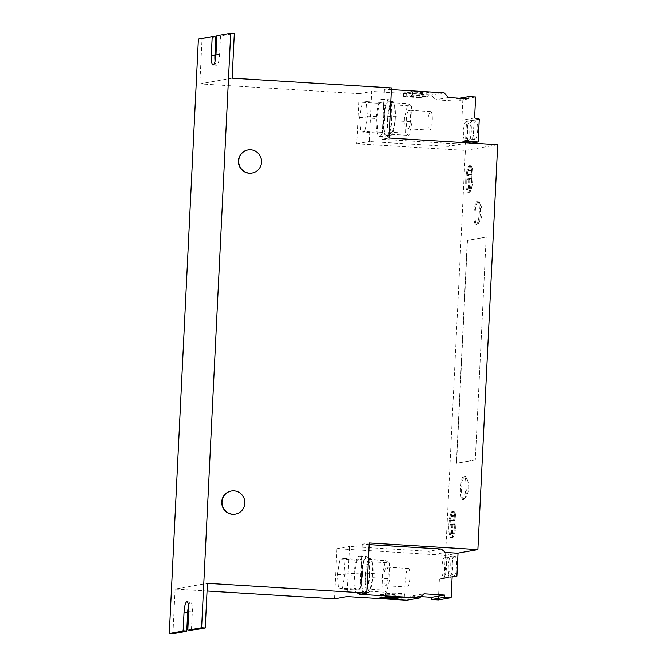 <?xml version="1.0" encoding="UTF-8"?>
<svg xmlns="http://www.w3.org/2000/svg" width="667" height="667" viewBox="0 0 667 667"><rect width="100%" height="100%" fill="white"/><g stroke="black" fill="none" stroke-linecap="round" stroke-linejoin="round"><path stroke-width="0.5" stroke-dasharray="3.33 2.5" d="M448.349 557.337A10.055 2.268 93.5 0 1 448.474 557.337A10.055 2.268 93.5 0 1 450.142 567.233A10.055 2.268 93.5 0 1 447.365 577.397A10.055 2.268 93.5 0 1 447.249 577.405A10.055 2.268 93.5 0 1 445.581 567.5A10.055 2.268 93.5 0 1 448.349 557.337M444.731 557.12A10.055 2.268 93.5 0 1 444.856 557.112A10.055 2.268 93.5 0 1 446.515 567.017A10.055 2.268 93.5 0 1 443.747 577.18A10.055 2.268 93.5 0 1 443.622 577.188A10.055 2.268 93.5 0 1 441.954 567.284A10.055 2.268 93.5 0 1 444.731 557.12M454.727 556.211A10.055 2.268 93.5 0 1 454.844 556.203A10.055 2.268 93.5 0 1 456.511 566.108A10.055 2.268 93.5 0 1 453.743 576.271A10.055 2.268 93.5 0 1 453.618 576.28A10.055 2.268 93.5 0 1 451.951 566.375A10.055 2.268 93.5 0 1 454.727 556.211M451.1 555.986A10.055 2.268 93.5 0 1 451.226 555.978A10.055 2.268 93.5 0 1 452.893 565.883A10.055 2.268 93.5 0 1 450.125 576.046A10.055 2.268 93.5 0 1 450 576.055A10.055 2.268 93.5 0 1 448.332 566.15A10.055 2.268 93.5 0 1 451.1 555.986M475.112 139.42A9.313 2.101 93.5 0 1 474.996 139.428A9.313 2.101 93.5 0 1 473.453 130.257A9.313 2.101 93.5 0 1 476.013 120.844A9.313 2.101 93.5 0 1 476.13 120.844A9.313 2.101 93.5 0 1 477.672 130.007A9.313 2.101 93.5 0 1 475.112 139.42M471.486 139.195A9.313 2.101 93.5 0 1 471.369 139.203A9.313 2.101 93.5 0 1 469.826 130.032A9.313 2.101 93.5 0 1 472.394 120.627A9.313 2.101 93.5 0 1 472.511 120.619A9.313 2.101 93.5 0 1 474.054 129.79A9.313 2.101 93.5 0 1 471.486 139.195M468.734 140.554A9.313 2.101 93.5 0 1 468.618 140.554A9.313 2.101 93.5 0 1 467.075 131.391A9.313 2.101 93.5 0 1 469.643 121.978A9.313 2.101 93.5 0 1 469.76 121.969A9.313 2.101 93.5 0 1 471.302 131.141A9.313 2.101 93.5 0 1 468.734 140.554M465.116 140.328A9.313 2.101 93.5 0 1 464.999 140.337A9.313 2.101 93.5 0 1 463.457 131.166A9.313 2.101 93.5 0 1 466.025 121.753A9.313 2.101 93.5 0 1 466.133 121.744A9.313 2.101 93.5 0 1 467.675 130.915A9.313 2.101 93.5 0 1 465.116 140.328M235.343 514.115A11.731 11.414 79.9 0 0 233.742 490.879A11.731 11.414 79.9 0 0 231.249 491.012M252.018 173.103A11.731 11.414 79.9 0 0 250.417 149.875A11.731 11.414 79.9 0 0 247.924 150M465.583 479.64A11.731 2.643 93.5 0 1 465.366 492.421A11.731 2.643 93.5 0 1 462.489 499.475A11.731 2.643 93.5 0 1 460.822 495.889A11.731 2.643 93.5 0 1 461.039 483.108A11.731 2.643 93.5 0 1 463.924 476.055A11.731 2.643 93.5 0 1 465.583 479.64M465.641 496.265A11.731 2.643 93.5 0 1 464.399 499.041A11.731 2.643 93.5 0 1 463.573 499.541A11.731 2.643 93.5 0 1 461.906 495.956A11.731 2.643 93.5 0 1 462.94 479.398A11.731 2.643 93.5 0 1 465.007 476.121A11.731 2.643 93.5 0 1 465.766 476.713A11.731 2.643 93.5 0 1 466.667 479.706A11.731 2.643 93.5 0 1 465.641 496.265M478.272 220.293A11.731 2.643 93.5 0 1 475.93 224.587A11.731 2.643 93.5 0 1 473.954 217.817A11.731 2.643 93.5 0 1 475.029 205.461A11.731 2.643 93.5 0 1 477.364 201.167A11.731 2.643 93.5 0 1 479.34 207.937A11.731 2.643 93.5 0 1 478.272 220.293M475.529 222.003A11.731 2.643 93.5 0 1 476.113 205.528A11.731 2.643 93.5 0 1 478.447 201.234A11.731 2.643 93.5 0 1 479.214 201.826A11.731 2.643 93.5 0 1 479.94 203.877A11.731 2.643 93.5 0 1 479.356 220.36A11.731 2.643 93.5 0 1 477.847 224.154A11.731 2.643 93.5 0 1 477.013 224.654A11.731 2.643 93.5 0 1 475.529 222.003M429.481 113.056A9.313 2.101 -86.5 0 0 427.989 123.437A9.313 2.101 -86.5 0 0 429.598 130.165A9.313 2.101 -86.5 0 0 430.849 128.689A9.313 2.101 -86.5 0 0 432.333 118.317A9.313 2.101 -86.5 0 0 430.732 111.581A9.313 2.101 -86.5 0 0 429.481 113.056M407.754 111.731A9.313 2.101 -86.5 0 0 406.261 122.103A9.313 2.101 -86.5 0 0 407.87 128.839A9.313 2.101 -86.5 0 0 409.121 127.364A9.313 2.101 -86.5 0 0 410.605 116.983A9.313 2.101 -86.5 0 0 409.004 110.247A9.313 2.101 -86.5 0 0 407.754 111.731M391.704 117.584A17.134 3.869 93.5 0 1 386.743 135.384A17.134 3.869 93.5 0 1 383.884 118.976A17.134 3.869 93.5 0 1 388.836 101.184A17.134 3.869 93.5 0 1 391.704 117.584M394.581 104.902L394.581 105.036A17.134 3.869 93.5 0 1 395.323 117.809A17.134 3.869 93.5 0 1 395.131 120.652A17.134 3.869 93.5 0 1 395.106 120.894A17.134 3.869 93.5 0 1 391.996 134.267A17.134 3.869 93.5 0 1 391.938 134.359A17.134 3.869 93.5 0 1 390.37 135.601A17.134 3.869 93.5 0 1 388.277 132.116A17.134 3.869 93.5 0 1 388.244 131.974A17.134 3.869 93.5 0 1 387.502 119.193A17.134 3.869 93.5 0 1 387.694 116.35L390.854 102.626L394.581 104.902L411.597 105.945L412.156 121.828L408.996 135.426L405.269 133.142L404.711 117.267L407.879 103.668L411.597 105.945M392.038 117.525A18.626 4.202 93.5 0 1 386.652 136.868A18.626 4.202 93.5 0 1 383.542 119.034A18.626 4.202 93.5 0 1 388.928 99.691A18.626 4.202 93.5 0 1 392.038 117.525M384.801 117.084A18.626 4.202 93.5 0 1 379.415 136.427A18.626 4.202 93.5 0 1 376.296 118.593A18.626 4.202 93.5 0 1 381.691 99.25A18.626 4.202 93.5 0 1 384.801 117.084M407.137 569.968A9.313 2.101 -86.5 0 0 405.644 580.34A9.313 2.101 -86.5 0 0 407.245 587.077A9.313 2.101 -86.5 0 0 408.504 585.601A9.313 2.101 -86.5 0 0 409.988 575.221A9.313 2.101 -86.5 0 0 408.387 568.492A9.313 2.101 -86.5 0 0 407.137 569.968M385.401 568.634A9.313 2.101 -86.5 0 0 383.917 579.014A9.313 2.101 -86.5 0 0 385.518 585.743A9.313 2.101 -86.5 0 0 386.777 584.267A9.313 2.101 -86.5 0 0 388.261 573.895A9.313 2.101 -86.5 0 0 386.66 567.158A9.313 2.101 -86.5 0 0 385.401 568.634M369.351 574.495A17.134 3.869 93.5 0 1 364.399 592.288A17.134 3.869 93.5 0 1 361.539 575.879A17.134 3.869 93.5 0 1 366.491 558.087A17.134 3.869 93.5 0 1 369.351 574.495M372.228 561.814L372.236 561.939A17.134 3.869 93.5 0 1 372.978 574.721A17.134 3.869 93.5 0 1 372.786 577.564A17.134 3.869 93.5 0 1 372.761 577.805A17.134 3.869 93.5 0 1 369.651 591.179A17.134 3.869 93.5 0 1 369.593 591.27A17.134 3.869 93.5 0 1 368.017 592.513A17.134 3.869 93.5 0 1 365.933 589.028A17.134 3.869 93.5 0 1 365.9 588.878A17.134 3.869 93.5 0 1 365.157 576.105A17.134 3.869 93.5 0 1 365.349 573.261L368.509 559.53L372.228 561.814L389.253 562.856L389.811 578.731L386.643 592.329L382.925 590.053L382.366 574.17L385.534 560.572L389.253 562.856M369.693 574.437A18.626 4.202 93.5 0 1 364.307 593.78A18.626 4.202 93.5 0 1 361.197 575.946A18.626 4.202 93.5 0 1 366.583 556.603A18.626 4.202 93.5 0 1 369.693 574.437M362.456 573.995A18.626 4.202 93.5 0 1 357.062 593.33A18.626 4.202 93.5 0 1 353.952 575.496A18.626 4.202 93.5 0 1 359.338 556.161A18.626 4.202 93.5 0 1 362.456 573.995M466.833 179.631A13.315 3.002 93.5 0 1 470.685 165.8A13.315 3.002 93.5 0 1 472.911 178.556A13.315 3.002 93.5 0 1 469.059 192.379A13.315 3.002 93.5 0 1 466.833 179.631M465.749 179.565A13.315 3.002 93.5 0 1 469.601 165.733A13.315 3.002 93.5 0 1 471.827 178.489A13.315 3.002 93.5 0 1 467.976 192.313A13.315 3.002 93.5 0 1 465.749 179.565M471.761 178.498A13.032 2.943 93.5 0 1 467.992 192.038A13.032 2.943 93.5 0 1 465.816 179.548A13.032 2.943 93.5 0 1 469.585 166.016A13.032 2.943 93.5 0 1 471.761 178.498M472.853 178.564A13.032 2.943 93.5 0 1 469.076 192.104A13.032 2.943 93.5 0 1 466.9 179.615A13.032 2.943 93.5 0 1 470.669 166.083A13.032 2.943 93.5 0 1 472.853 178.564M449.942 525.096A13.315 3.002 93.5 0 1 453.793 511.272A13.315 3.002 93.5 0 1 456.02 524.02A13.315 3.002 93.5 0 1 452.168 537.852A13.315 3.002 93.5 0 1 449.942 525.096M448.849 525.029A13.315 3.002 93.5 0 1 452.701 511.205A13.315 3.002 93.5 0 1 454.927 523.954A13.315 3.002 93.5 0 1 451.075 537.785A13.315 3.002 93.5 0 1 448.849 525.029M454.869 523.962A13.032 2.943 93.5 0 1 451.092 537.502A13.032 2.943 93.5 0 1 448.916 525.021A13.032 2.943 93.5 0 1 452.685 511.481A13.032 2.943 93.5 0 1 454.869 523.962M455.953 524.029A13.032 2.943 93.5 0 1 452.184 537.569A13.032 2.943 93.5 0 1 450 525.087A13.032 2.943 93.5 0 1 453.777 511.547A13.032 2.943 93.5 0 1 455.953 524.029M364.766 131.307L360.839 131.999L359.605 117.492L362.289 102.284L366.216 101.584L367.45 116.1L364.766 131.307L381.782 132.349L377.864 133.041L376.622 118.534L379.315 103.327L383.242 102.626L384.475 117.142L381.782 132.349M334.475 598.833L336.927 548.683L445.573 555.328L465.383 150.425L356.728 143.78L359.188 93.63L371.719 91.404L369.268 141.554L448.399 146.398L461.147 144.139L463.432 142.605M356.728 143.78L369.268 141.554M441.346 549.041L428.598 551.301L349.466 546.456L347.015 596.606M336.927 548.683L349.466 546.456M445.573 555.328L457.579 553.201M369.143 544.622L362.214 544.197L369.226 542.955M342.421 588.211L338.494 588.911L337.26 574.404L339.945 559.196L343.872 558.496L345.106 573.011L342.421 588.211L359.438 589.253L355.511 589.953L354.277 575.438L356.97 560.238L360.889 559.538L362.131 574.054L359.438 589.253M172.945 633.65L175.129 589.069L207.42 583.35M175.129 589.069L207.045 591.029M216.883 35.801L220.502 36.018L234.309 33.575M359.188 93.63L199.833 83.875L202.018 39.295L215.825 36.852M202.018 39.295L198.399 39.078M220.502 36.018L219.593 54.594A10.238 2.309 93.5 0 1 216.633 65.233A10.238 2.309 93.5 0 1 215.057 61.231M199.833 83.875L232.133 78.147M391.396 89.57L384.467 89.145L391.479 87.902M384.467 89.145L382.016 139.295L389.028 138.052M382.016 139.295L461.147 144.139M465.383 150.425L497.674 144.706M486.185 237.102L475.288 459.988L486.185 237.102L467.3 240.403L456.395 463.29L475.096 459.972M485.993 237.093L467.3 240.403M362.214 544.197L359.763 594.347M188.578 605.769A10.238 2.309 93.5 0 1 190.629 601.993A10.238 2.309 93.5 0 1 192.338 611.797L191.429 630.373M452.585 533.833L452.901 524.846L451.05 525.179L451.075 524.621L454.902 523.945L454.877 524.495L453.026 524.829L452.585 533.833L451.376 533.792L452.459 533.858M451.918 520.327L454.469 519.876L454.444 520.435L451.892 520.885L451.918 520.327L450.834 520.26L454.469 519.876M454.235 516.05L452.534 516.35L452.568 515.791L454.26 515.491L454.235 516.05L451.451 516.283L452.534 516.35M451.451 516.283L451.476 515.724L453.176 515.424L453.151 515.983M453.176 515.424L454.26 515.491M451.476 515.724L452.568 515.791M453.385 519.81L453.36 520.368L450.809 520.819L450.834 520.26M450.809 520.819L451.892 520.885M453.36 520.368L454.444 520.435M451.376 533.792L451.817 524.779L449.967 525.112L449.992 524.554L453.818 523.878L453.793 524.429L451.943 524.762L451.501 533.767M451.943 524.762L453.026 524.829M453.793 524.429L454.877 524.495M453.818 523.878L454.902 523.945M449.992 524.554L451.075 524.621M449.967 525.112L451.05 525.179M451.817 524.779L452.901 524.846M469.46 170.327L471.16 170.027L471.135 170.585L469.435 170.885L469.46 170.327L468.376 170.26L471.16 170.027M469.485 188.369L469.793 179.381L467.951 179.706L467.976 179.148L471.802 178.473L471.769 179.031L469.927 179.356L469.485 188.369L468.267 188.319L469.36 188.386M468.818 174.862L471.369 174.404L471.344 174.962L468.793 175.413L468.818 174.862L467.734 174.796L471.369 174.404M470.277 174.337L470.252 174.896L467.7 175.354L467.734 174.796M467.7 175.354L468.793 175.413M470.252 174.896L471.344 174.962M468.267 188.319L468.709 179.315L466.858 179.64L466.892 179.081L470.71 178.406L470.685 178.964L468.834 179.29L468.401 188.302M468.834 179.29L469.927 179.356M470.685 178.964L471.769 179.031M470.71 178.406L471.802 178.473M466.892 179.081L467.976 179.148M466.858 179.64L467.951 179.706M468.709 179.315L469.793 179.381M428.598 551.301L432.608 554.711L445.356 552.451M432.608 554.711L445.281 555.494L458.029 553.235M445.281 555.494L444.164 578.414L452.143 576.997M444.164 578.414L439.411 578.973L452.159 576.713M439.411 578.973L438.386 599.95M420.927 596.657L411.281 596.073L424.029 593.813M411.281 596.073L406.72 600.258M479.265 119.093L466.516 121.352L461.847 120.21L462.873 99.233L456.161 98.824L456.053 101.042L435.551 99.783L431.424 95.064L371.719 91.404M474.596 117.951L461.847 120.21M475.621 96.973L462.873 99.233M459.596 98.216L456.161 98.824M468.801 98.783L456.053 101.042M448.299 97.524L435.551 99.783M444.172 92.805L431.424 95.064M422.67 93.43L419.86 93.93L403.56 92.93L406.37 92.43L422.67 93.43L422.486 97.149L419.676 97.64L419.86 93.93M429.039 92.304L426.238 92.796L409.938 91.804L412.74 91.304L429.039 92.304L428.856 96.015L426.055 96.515L426.238 92.796M448.399 146.398L452.718 143.497L465.391 144.272L466.516 121.352M465.466 141.237L452.718 143.497M471.877 143.122L465.391 144.272M369.626 591.287L365.9 589.011L365.349 573.261A17.134 3.869 93.5 0 1 365.374 573.02A17.134 3.869 93.5 0 1 368.484 559.646A17.134 3.869 93.5 0 1 368.543 559.546A17.134 3.869 93.5 0 1 370.118 558.312A17.134 3.869 93.5 0 1 372.203 561.789A17.134 3.869 93.5 0 1 372.236 561.939L372.786 577.689L369.626 591.287L386.643 592.329M365.349 573.128L382.366 574.17M368.509 559.53L385.534 560.572M365.9 589.011L382.925 590.053M372.786 577.689L389.811 578.731M337.26 574.404L354.277 575.438M339.945 559.196L356.97 560.238M338.494 588.911L355.511 589.953M345.106 573.011L362.131 574.054M343.872 558.496L360.889 559.538M391.971 134.384L388.252 132.099L387.694 116.35A17.134 3.869 93.5 0 1 387.719 116.108A17.134 3.869 93.5 0 1 390.829 102.735A17.134 3.869 93.5 0 1 390.887 102.643A17.134 3.869 93.5 0 1 392.463 101.401A17.134 3.869 93.5 0 1 394.547 104.886A17.134 3.869 93.5 0 1 394.581 105.036L395.139 120.785L391.971 134.384L408.996 135.426M387.694 116.225L404.711 117.267M390.854 102.626L407.879 103.668M388.252 132.099L405.269 133.142M395.139 120.785L412.156 121.828M359.605 117.492L376.622 118.534M362.289 102.284L379.315 103.327M360.839 131.999L377.864 133.041M367.45 116.1L384.475 117.142M366.216 101.584L383.242 102.626M475.288 459.988L456.587 463.298L467.492 240.42M426.055 96.515L409.755 95.514L412.565 95.014L428.856 96.015M412.565 95.014L412.74 91.304M409.755 95.514L409.938 91.804M419.676 97.64L403.385 96.648L406.186 96.148L422.486 97.149M406.186 96.148L406.37 92.43M403.385 96.648L403.56 92.93M395.331 595.414L398.141 594.914L381.841 593.922L379.039 594.414L395.331 595.414L395.189 598.457M379.039 594.414L378.856 598.132M398.141 594.914L397.957 598.633M381.841 593.922L381.657 597.632M401.709 594.28L404.51 593.788L388.219 592.788L385.409 593.288L401.709 594.28L401.559 597.332M385.409 593.288L385.226 596.998M404.51 593.788L404.327 597.499M388.219 592.788L388.036 596.506M470.077 169.96L470.043 170.519L471.135 170.585M470.043 170.519L468.351 170.819L468.376 170.26M468.351 170.819L469.435 170.885M188.719 611.581L192.338 611.797M215.975 54.369L219.593 54.594M444.856 557.112L448.474 557.337M451.226 555.978L454.844 556.203M471.369 139.203L474.996 139.428M464.999 140.337L468.618 140.554M462.489 499.475L463.573 499.541M464.399 499.041A19.243 19.243 0 0 0 465.766 476.713M475.93 224.587L477.013 224.654M477.847 224.154A19.243 19.243 0 0 0 479.214 201.826M429.598 130.165L407.87 128.839M386.743 135.384L390.37 135.601M379.415 136.427L386.652 136.868M407.245 587.077L385.518 585.743M364.399 592.288L368.017 592.513M357.062 593.33L364.307 593.78M469.601 165.733L470.685 165.8M467.992 192.038L469.076 192.104M452.701 511.205L453.793 511.272M451.092 537.502L452.184 537.569M187.01 601.767L190.629 601.993M213.006 65.007L216.633 65.233M452.685 511.481L453.777 511.547M451.075 537.785L452.168 537.852M469.585 166.016L470.669 166.083M467.976 192.313L469.059 192.379M359.338 556.161L366.583 556.603M366.491 558.087L370.118 558.312M408.387 568.492L386.66 567.158M381.691 99.25L388.928 99.691M388.836 101.184L392.463 101.401M430.732 111.581L409.004 110.247M477.364 201.167L478.447 201.234M463.924 476.055L465.007 476.121M466.133 121.744L469.76 121.969M472.511 120.619L476.13 120.844M450 576.055L453.618 576.28M443.622 577.188L447.249 577.405"/><path stroke-width="1" d="M231.249 491.012A11.731 11.414 79.9 0 0 231.115 491.029A11.731 11.414 79.9 0 0 232.591 514.282A11.731 11.414 79.9 0 0 235.218 514.132A11.731 11.414 79.9 0 0 235.343 514.115M244.831 503.235A11.731 11.414 79.9 0 0 231.374 490.987A11.731 11.414 79.9 0 0 232.85 514.24A11.731 11.414 79.9 0 0 244.831 503.235M247.924 150A11.731 11.414 79.9 0 0 249.275 173.278A11.731 11.414 79.9 0 0 252.018 173.103M238.694 160.83A11.731 11.414 79.9 0 0 252.151 173.078A11.731 11.414 79.9 0 0 250.675 149.825A11.731 11.414 79.9 0 0 238.694 160.83M457.579 553.201L477.872 549.608L497.674 144.706L389.028 138.052L391.479 87.902L232.133 78.147L234.309 33.575L230.69 33.35L201.617 627.705L205.244 627.922L207.42 583.35L366.775 593.105L369.226 542.955L477.872 549.608M452.143 576.997L456.912 576.155L458.029 553.235L445.356 552.451L441.346 549.041L369.143 544.622M207.045 591.029L334.475 598.833L347.015 596.606L406.72 600.258L419.468 597.999L359.763 594.347L366.775 593.105M169.326 633.425L172.945 633.65L186.76 631.199L183.133 630.982L169.326 633.425L198.399 39.078L212.206 36.627L211.297 55.203A10.238 2.309 93.5 0 0 213.006 65.007A10.238 2.309 93.5 0 0 215.975 54.369L216.883 35.801L230.69 33.35M183.133 630.982L184.042 612.406A10.238 2.309 93.5 0 1 187.01 601.767A10.238 2.309 93.5 0 1 188.719 611.581L187.811 630.148L201.617 627.705M212.206 36.627L215.825 36.852L214.916 55.419A10.238 2.309 93.5 0 0 215.057 61.231M186.76 631.199L187.669 612.631A10.238 2.309 93.5 0 1 188.578 605.769M187.811 630.148L191.429 630.373L205.244 627.922M456.912 576.155L452.159 576.713L451.134 597.69L444.414 597.282L444.522 595.064L424.029 593.813L419.468 597.999M444.414 597.282L431.666 599.541L438.386 599.95L451.134 597.69M431.666 599.541L431.774 597.324L444.522 595.064M431.774 597.324L420.927 596.657M401.526 597.999L404.327 597.499L388.036 596.506L385.226 596.998L401.526 597.999L401.559 597.332M395.156 599.124L397.957 598.633L381.657 597.632L378.856 598.132L395.156 599.124L395.189 598.457M463.432 142.605L465.466 141.237L478.139 142.013L479.265 119.093L474.596 117.951L475.621 96.973L468.909 96.565L459.596 98.216M468.909 96.565L468.801 98.783L448.299 97.524L444.172 92.805L391.396 89.57M478.139 142.013L471.877 143.122M184.042 612.406L187.669 612.631M211.297 55.203L214.916 55.419"/></g></svg>
